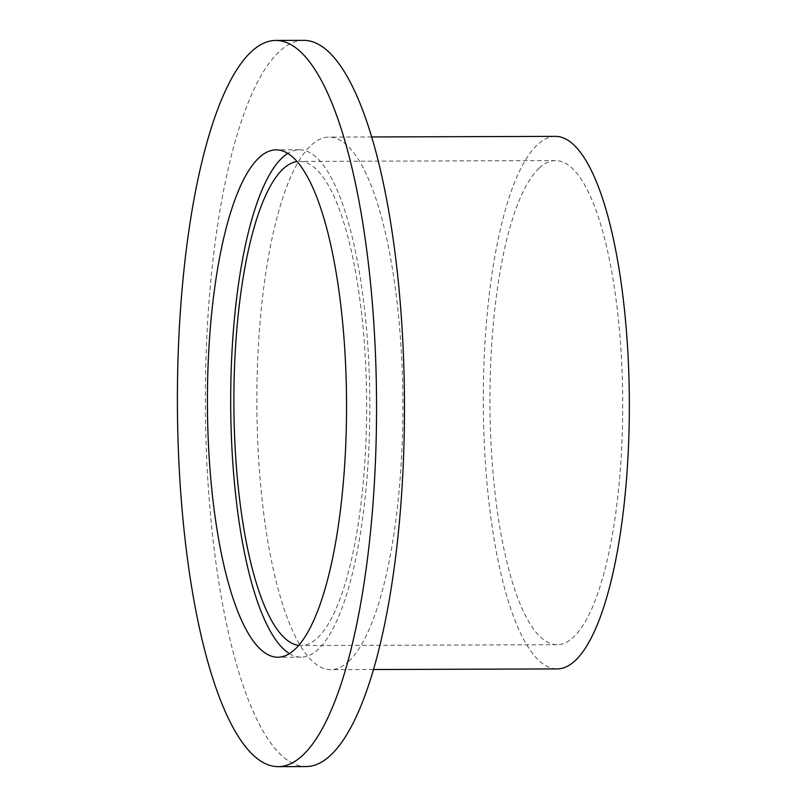 <?xml version="1.0" encoding="UTF-8"?>
<svg xmlns="http://www.w3.org/2000/svg" width="807" height="807" viewBox="0 0 807 807"><rect width="100%" height="100%" fill="white"/><g stroke="black" fill="none" stroke-linecap="round" stroke-linejoin="round"><path stroke-width="0.61" stroke-dasharray="4.04 3.03" d="M289.42 653.62A253.691 69.563 -90.2 0 0 301.072 657.16A253.691 69.563 -90.2 0 0 318.301 649.181A253.691 69.563 -90.2 0 0 369.162 371.533A253.691 69.563 -90.2 0 0 299.437 149.779A253.691 69.563 -90.2 0 0 287.806 153.391M298.691 645.398A242.07 66.376 -90.2 0 0 301.031 645.539A242.07 66.376 -90.2 0 0 317.474 637.923A242.07 66.376 -90.2 0 0 366.015 372.995A242.07 66.376 -90.2 0 0 299.478 161.4A242.07 66.376 -90.2 0 0 297.137 161.561M539.106 168.199A242.07 66.376 -90.2 0 0 490.575 433.117A242.07 66.376 -90.2 0 0 557.102 644.712A242.07 66.376 -90.2 0 0 573.545 637.096A242.07 66.376 -90.2 0 0 622.086 372.178A242.07 66.376 -90.2 0 0 555.549 160.573A242.07 66.376 -90.2 0 0 539.106 168.199M555.468 136.373A266.28 73.013 -90.2 0 0 537.391 144.746A266.28 73.013 -90.2 0 0 483.998 436.163A266.28 73.013 -90.2 0 0 557.183 668.922M348.795 661.276A266.28 73.013 -90.2 0 0 402.189 369.858A266.28 73.013 -90.2 0 0 329.004 137.099A266.28 73.013 -90.2 0 0 310.927 145.482A266.28 73.013 -90.2 0 0 257.534 436.89A266.28 73.013 -90.2 0 0 330.719 669.649A266.28 73.013 -90.2 0 0 348.795 661.276M303.745 40.35A363.11 99.564 -90.2 0 0 279.081 51.779A363.11 99.564 -90.2 0 0 206.279 449.156A363.11 99.564 -90.2 0 0 306.075 766.559M301.072 657.16L277.79 657.231M557.102 644.712L301.031 645.539M371.745 136.958L329.004 137.099M373.459 669.517L330.719 669.649M555.549 160.573L299.478 161.4M299.437 149.779L276.155 149.86"/><path stroke-width="1.21" d="M258.936 157.839A253.691 69.563 -90.2 0 0 208.065 435.477A253.691 69.563 -90.2 0 0 277.79 657.231A253.691 69.563 -90.2 0 0 295.019 649.252A253.691 69.563 -90.2 0 0 345.89 371.613A253.691 69.563 -90.2 0 0 276.155 149.86A253.691 69.563 -90.2 0 0 258.936 157.839M287.806 153.391A253.691 69.563 -90.2 0 0 282.208 157.769A253.691 69.563 -90.2 0 0 230.792 414.162A253.691 69.563 -90.2 0 0 289.42 653.62M297.137 161.561A242.07 66.376 -90.2 0 0 283.035 169.016A242.07 66.376 -90.2 0 0 234.353 429.707A242.07 66.376 -90.2 0 0 298.691 645.398M373.459 669.517L557.183 668.922A266.28 73.013 -90.2 0 0 575.27 660.54A266.28 73.013 -90.2 0 0 628.663 369.132A266.28 73.013 -90.2 0 0 555.468 136.373L371.745 136.958M278.143 766.65L306.075 766.559A363.11 99.564 -90.2 0 0 330.739 755.13A363.11 99.564 -90.2 0 0 403.54 357.753A363.11 99.564 -90.2 0 0 303.745 40.35L275.812 40.441A363.11 99.564 -90.2 0 0 251.148 51.87A363.11 99.564 -90.2 0 0 178.337 449.247A363.11 99.564 -90.2 0 0 278.143 766.65A363.11 99.564 -90.2 0 0 302.796 755.221A363.11 99.564 -90.2 0 0 375.608 357.844A363.11 99.564 -90.2 0 0 275.812 40.441"/></g></svg>
